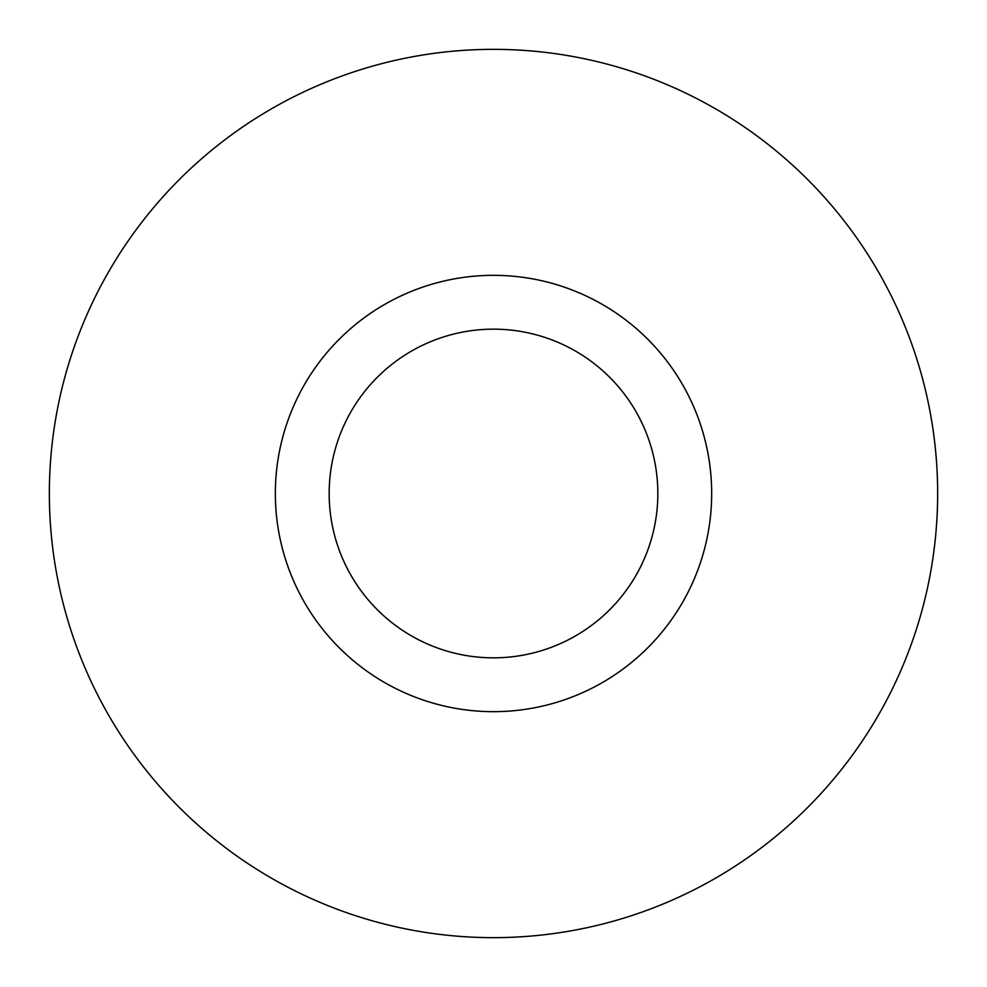 <?xml version="1.0" encoding="UTF-8"?>
<svg xmlns="http://www.w3.org/2000/svg" width="987" height="987" viewBox="0 0 987 987"><rect width="100%" height="100%" fill="white"/><g stroke="black" fill="none" stroke-linecap="round" stroke-linejoin="round"><path stroke-width="1.48" d="M49.35 493.5A444.15 444.15 0 0 1 715.575 108.854A444.15 444.15 0 0 1 715.575 878.146A444.15 444.15 0 0 1 49.35 493.5M711.676 493.5A218.176 218.176 0 0 1 384.412 682.436A218.176 218.176 0 0 1 384.412 304.564A218.176 218.176 0 0 1 711.676 493.5M657.836 493.5A164.335 164.335 0 0 0 493.5 329.164A164.335 164.335 0 0 0 329.164 493.5A164.335 164.335 0 0 0 493.5 657.836A164.335 164.335 0 0 0 657.836 493.5"/></g></svg>
